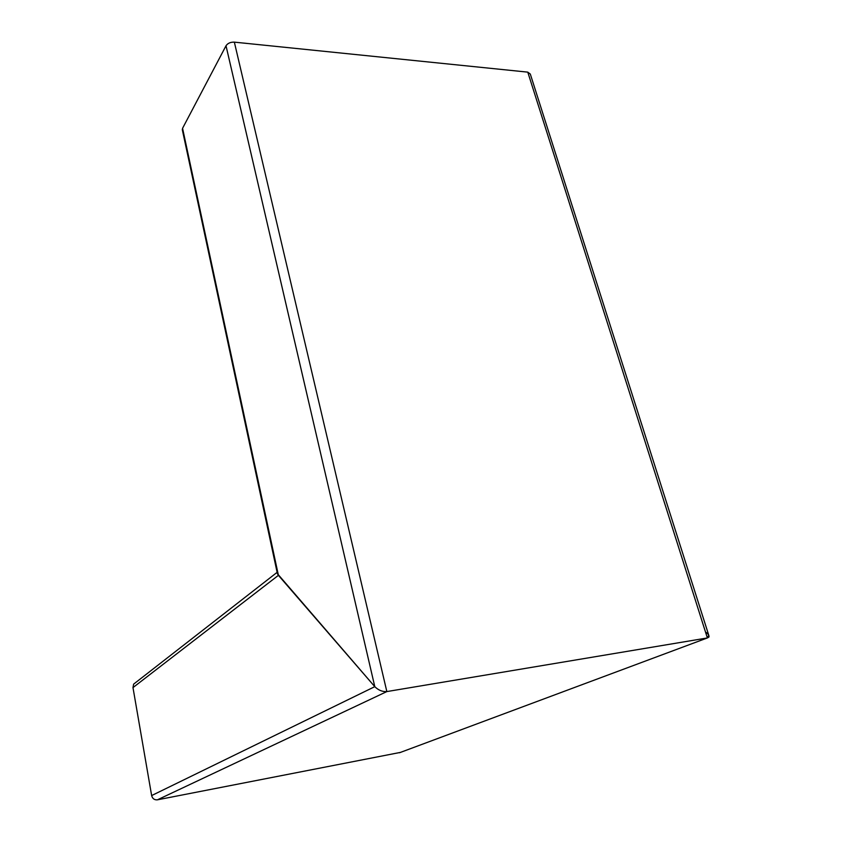 <?xml version="1.0" encoding="UTF-8"?>
<svg xmlns="http://www.w3.org/2000/svg" width="842" height="842" viewBox="0 0 842 842"><rect width="100%" height="100%" fill="white"/><g stroke="black" fill="none" stroke-linecap="round" stroke-linejoin="round"><path stroke-width="1.26" d="M182.388 130.078L182.567 128.3L278.407 575.339L277.407 573.676L374.795 686.662L278.407 575.339L132.983 687.598L151.644 795.564C152.486 798.669 154.412 800.079 157.433 799.816L400.529 752.38M182.567 128.3L226.014 45.773C227.74 43.237 230.519 42.026 234.35 42.142L527.776 72.138L530.302 74.043L708.753 635.236L707.375 637.941L708.943 637.047C709.364 635.689 708.343 634.079 705.891 632.237M234.35 42.142L386.846 691.577C382.405 691.861 378.384 690.219 374.795 686.662C378.384 690.219 382.405 691.861 386.846 691.577L707.375 637.941L399.466 752.769M136.204 682.125L133.636 684.136L132.983 687.598M157.433 799.816L386.846 691.577L707.375 637.941L527.776 72.138M226.014 45.773L374.795 686.662L151.644 795.564M182.282 129.594L277.407 573.676M277.123 572.339L133.636 684.136"/></g></svg>
